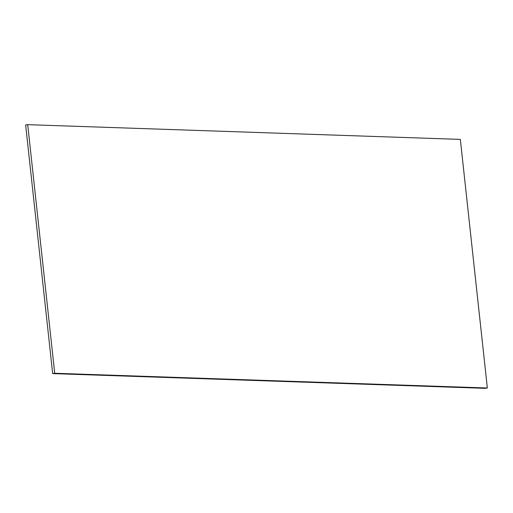 <?xml version="1.0" encoding="UTF-8"?>
<svg xmlns="http://www.w3.org/2000/svg" width="513" height="513" viewBox="0 0 513 513"><rect width="100%" height="100%" fill="white"/><g stroke="black" fill="none" stroke-linecap="round" stroke-linejoin="round"><path stroke-width="0.77" d="M54.724 373.265L52.659 373.605L25.65 125.005L27.715 124.665L54.724 373.265L487.35 387.995L485.285 388.335L52.659 373.605M487.35 387.995L460.341 139.395L27.715 124.665"/></g></svg>
